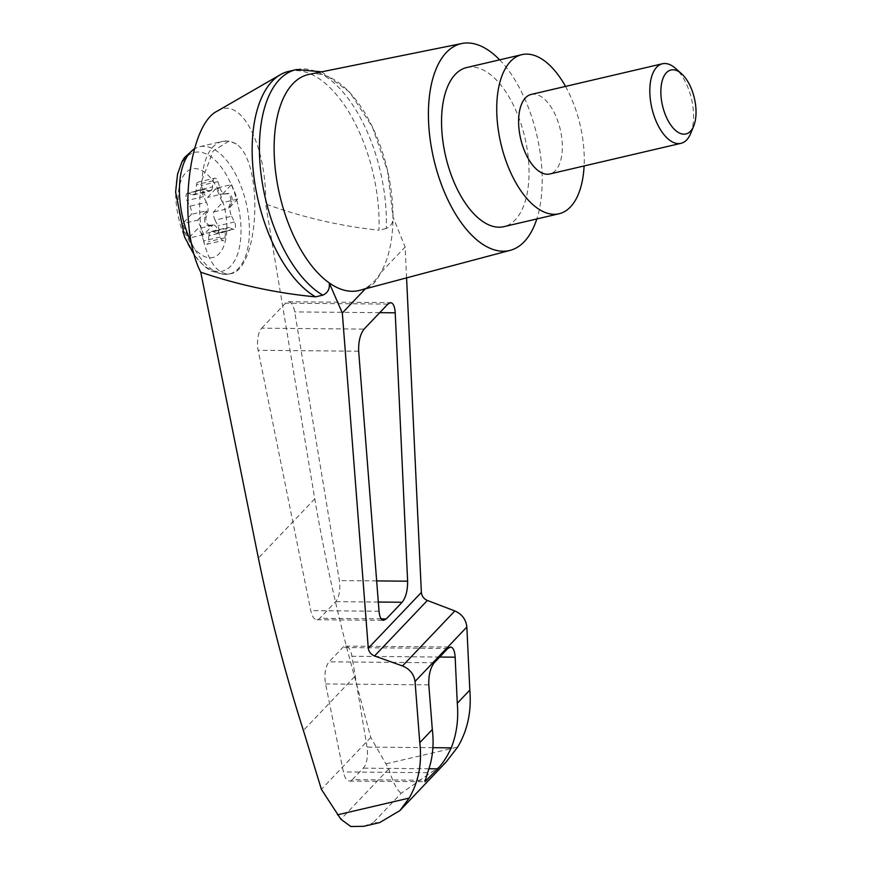 <?xml version="1.0" encoding="UTF-8"?>
<svg xmlns="http://www.w3.org/2000/svg" width="870" height="870" viewBox="0 0 870 870"><rect width="100%" height="100%" fill="white"/><g stroke="black" fill="none" stroke-linecap="round" stroke-linejoin="round"><path stroke-width="0.65" stroke-dasharray="4.35 3.26" d="M217.315 111.099C241.088 95.548 266.785 144.964 265.644 204.015L314.766 498.847C324.847 558.279 338.115 617.559 354.579 676.686L303.402 730.463M288.655 71.383A118.461 59.029 -103.1 0 1 378.972 230.191C340.833 226.243 303.065 217.511 265.644 204.015M406.573 277.878L405.115 247.036L380.668 272.723C376.308 281.815 371.664 286.687 366.77 287.328L365.346 288.829M296.442 69.567A118.461 59.029 -103.1 0 1 386.247 228.495C391.261 226.287 393.512 222.1 392.979 215.934A110.914 55.267 -103.1 0 1 380.668 272.723A110.914 55.267 -103.1 0 1 366.77 287.328A110.914 55.267 -103.1 0 1 359.582 290.362M379.657 822.596L373.089 822.803L401.233 793.222L445.984 762.174M352.394 779.607A16.345 6.938 -89.5 0 1 349.512 781.043A16.345 6.938 -89.5 0 1 343.378 771.929L325.597 683.94A16.345 6.938 -89.5 0 1 329.132 661.82L342.715 647.541A16.345 6.938 -89.5 0 1 345.607 646.106A16.345 6.938 -89.5 0 1 351.937 656.263L367.02 747.08A16.345 6.938 -89.5 0 1 363.29 768.166L352.394 779.607L424.93 780.26M354.579 676.686L370.761 737.434L388.803 768.917C393.066 782.728 397.209 790.83 401.233 793.222M370.761 737.434L321.389 789.329M388.803 768.917L340.899 819.257M202.058 180.003C198.871 198.023 198.86 216.064 202.014 234.139C207.897 261.848 217.326 275.072 230.289 273.789C259.238 270.418 264.252 162.81 236.335 143.985L229.201 140.951L213.193 150.945L202.058 180.003A65.359 32.571 76.9 0 1 222.1 141.462L199.567 146.725A65.359 32.571 76.9 0 0 194.369 148.922M184.712 231.833A45.49 22.663 76.9 0 0 225.819 238.913A45.49 22.663 76.9 0 0 196.903 168.758A45.49 22.663 76.9 0 0 184.712 231.833M220.012 188.072A8.167 4.067 -103.1 0 0 225.167 193.76L228.614 193.434A4.905 2.447 -103.1 0 1 231.474 196.228A4.905 2.447 -103.1 0 1 231.953 201.525L230.398 206.462A8.167 4.067 -103.1 0 0 231.637 216.271L215.075 220.143A8.167 4.067 -103.1 0 1 213.509 212.008L222.383 202.677L216.391 188.127L207.517 197.457A8.167 4.067 -103.1 0 1 203.45 191.933L201.318 185.462A4.905 2.447 -103.1 0 0 198.055 182.08L214.618 178.209A4.905 2.447 -103.1 0 1 217.87 181.591L220.012 188.072L203.45 191.933M214.618 178.209A4.905 2.447 -103.1 0 0 213.139 180.775L212.563 186.789L196.011 190.65L196.576 184.647A4.905 2.447 -103.1 0 1 198.055 182.08M196.011 190.65A8.167 4.067 -103.1 0 1 193.542 194.934A8.167 4.067 -103.1 0 1 192.085 194.782L188.409 193.227A4.905 2.447 -103.1 0 0 187.528 193.14L204.091 189.268A4.905 2.447 -103.1 0 1 204.961 189.366L208.648 190.911L192.085 194.782M225.504 231.811L208.941 235.683A8.167 4.067 -103.1 0 1 211.41 231.398L227.973 227.538A8.167 4.067 -103.1 0 0 225.504 231.811L224.938 237.825A4.905 2.447 -103.1 0 1 223.459 240.392A4.905 2.447 -103.1 0 1 220.197 237.01L218.055 230.528A8.167 4.067 -103.1 0 0 212.9 224.841L209.452 225.167A4.905 2.447 -103.1 0 1 206.592 222.372A4.905 2.447 -103.1 0 1 206.125 217.076L207.669 212.139A8.167 4.067 -103.1 0 0 206.44 202.329L189.877 206.201L186.996 200.502A4.905 2.447 -103.1 0 1 187.528 193.14M189.877 206.201A8.167 4.067 -103.1 0 1 191.443 214.335L182.569 223.666L188.572 238.206L197.446 228.886A8.167 4.067 -103.1 0 1 201.503 234.4L203.634 240.881A4.905 2.447 -103.1 0 0 206.897 244.263L223.459 240.392M208.941 235.683L208.376 241.697A4.905 2.447 -103.1 0 1 206.897 244.263M211.41 231.398A8.167 4.067 -103.1 0 1 212.867 231.561L216.554 233.106A4.905 2.447 -103.1 0 0 217.424 233.203L233.986 229.332A4.905 2.447 -103.1 0 1 233.106 229.234L229.43 227.69L212.867 231.561M215.075 220.143L217.957 225.83A4.905 2.447 -103.1 0 1 217.424 233.203M225.167 193.76L223.786 194.075A8.167 4.067 -103.1 0 1 222.687 193.912L207.517 197.457M222.687 193.912L231.561 184.581L216.391 188.127M223.786 194.075L227.233 193.76A4.905 2.447 -103.1 0 1 230.093 196.555A4.905 2.447 -103.1 0 1 230.572 201.851L229.017 206.777A8.167 4.067 -103.1 0 0 228.69 208.463L213.509 212.008M231.561 184.581L237.564 199.132L228.69 208.463M212.9 224.841L211.519 225.167A8.167 4.067 -103.1 0 1 212.617 225.341L203.743 234.661L197.751 220.121L182.569 223.666M203.743 234.661L188.572 238.206M237.564 199.132L222.383 202.677M212.617 225.341L197.446 228.886M197.751 220.121L206.625 210.79L191.443 214.335M206.625 210.79A8.167 4.067 -103.1 0 1 206.288 212.465L204.744 217.391A4.905 2.447 -103.1 0 0 205.211 222.698A4.905 2.447 -103.1 0 0 208.071 225.482L211.519 225.167M227.973 227.538A8.167 4.067 -103.1 0 1 229.43 227.69M231.637 216.271L234.519 221.959A4.905 2.447 -103.1 0 1 233.986 229.332M206.44 202.329L203.558 196.642A4.905 2.447 -103.1 0 1 204.091 189.268M212.563 186.789A8.167 4.067 -103.1 0 1 210.094 191.074A8.167 4.067 -103.1 0 1 208.648 190.911M690.671 133.447A40.846 20.358 76.9 0 0 675.468 68.338M531.189 94.428A40.846 20.358 -103.1 0 1 560.302 129.576A40.846 20.358 -103.1 0 1 549.775 173.978M565.522 86.402A81.704 40.705 -103.1 0 1 584.107 165.963M466.712 67.534A81.704 40.705 -103.1 0 1 524.936 137.841A81.704 40.705 -103.1 0 1 503.882 226.657M386.247 228.495L378.972 230.191M261.707 328.186L285.501 303.184A16.345 6.938 -89.5 0 1 288.383 301.738A16.345 6.938 -89.5 0 1 294.712 311.906L339.354 580.584A16.345 6.938 -89.5 0 1 335.624 601.659L319.79 618.287A16.345 6.938 -89.5 0 1 316.908 619.734A16.345 6.938 -89.5 0 1 310.775 610.62L258.162 350.305A16.345 6.938 -89.5 0 1 261.707 328.186L364.095 329.099M363.79 826.304L373.089 822.803M321.639 71.829L349.707 92.209L372.414 127.031L387.585 170.966L393.001 217.011L405.115 247.036M309.122 74.363A110.914 55.267 -103.1 0 1 392.979 215.934M499.641 59.845A106.216 52.918 -103.1 0 1 536.812 218.968M427.616 772.69L343.378 771.929M428.986 768.754L363.29 768.166M432.912 747.678L367.02 747.08M386.041 763.816L457.696 747.08M314.766 498.847L258.379 558.083M236.335 143.985A65.359 32.571 76.9 0 0 222.1 141.462L229.201 140.951M191.465 242.937A65.359 32.571 76.9 0 0 229.31 274.017A65.359 32.571 76.9 0 0 246.145 202.971A65.359 32.571 76.9 0 0 199.567 146.725L194.467 148.585M184.516 236.825A61.009 30.396 76.9 0 0 239.631 246.33A61.009 30.396 76.9 0 0 200.861 152.25A61.009 30.396 76.9 0 0 184.516 236.825M231.953 201.525L230.572 201.851M228.614 193.434L227.233 193.76M230.398 206.462L229.017 206.777M217.87 181.591L201.318 185.462M213.139 180.775L196.576 184.647M218.055 230.528L201.503 234.4M207.669 212.139L206.288 212.465M206.125 217.076L204.744 217.391M209.452 225.167L208.071 225.482M220.197 237.01L203.634 240.881M224.938 237.825L208.376 241.697M233.106 229.234L216.554 233.106M234.519 221.959L217.957 225.83M203.558 196.642L186.996 200.502M204.961 189.366L188.409 193.227M358.668 351.208L258.162 350.305M379.037 611.229L310.775 610.62M381.18 618.842L319.79 618.287M378.319 602.04L335.624 601.659M376.666 580.91L339.354 580.584M379.733 312.667L294.712 311.906M387.889 304.098L285.501 303.184M428.812 684.864L325.597 683.94M434.239 662.755L329.132 661.82M447.822 648.476L342.715 647.541M439.665 657.046L351.937 656.263M349.512 781.043L424.951 781.728M230.289 273.789L224.384 274.615L211.04 271.016L204.254 266.253L194.488 255.323M193.542 194.934L210.094 191.074M316.908 619.734L383.583 620.332M288.383 301.738L390.608 302.651M345.607 646.106L450.54 647.041"/><path stroke-width="1.3" d="M406.573 277.878L421.374 592.416C421.787 596.168 423.788 598.843 427.377 600.463L374.557 655.969L402.495 665.952C409.803 669.03 413.989 674.217 415.033 681.482L419.775 742.686C422.178 763.305 418.633 781.771 409.15 798.084L399.928 810.568L379.657 822.596L363.79 826.304L350.762 826.5L340.899 819.257L321.389 789.329L303.402 730.463C285.186 673.173 270.178 615.721 258.379 558.083L200.742 272.212C177.186 226.222 187.583 125.182 217.315 111.099L280.379 74.679A118.461 59.029 -103.1 0 1 288.655 71.383L295.941 69.676A118.461 59.029 -103.1 0 1 296.442 69.567L321.639 71.829M200.742 272.212C238.761 285.055 277.03 293.266 315.538 296.844A118.461 59.029 -103.1 0 1 254.845 183.374A118.461 59.029 -103.1 0 1 280.379 74.679M536.812 218.968A106.216 52.918 -103.1 0 1 510.233 250.332L359.582 290.362A110.914 55.267 -103.1 0 1 329.23 282.913L342.323 313.015L368.282 648.193C368.804 651.837 370.892 654.425 374.557 655.969M510.233 250.332A106.216 52.918 -103.1 0 1 438.458 176.012A106.216 52.918 -103.1 0 1 446.321 52.526A106.216 52.918 -103.1 0 1 461.916 43.5L309.122 74.363A110.914 55.267 -103.1 0 0 292.842 83.792A110.914 55.267 -103.1 0 0 277.53 184.549A110.914 55.267 -103.1 0 0 329.23 282.913C329.947 288.873 327.805 292.951 322.813 295.147L315.538 296.844M358.668 351.208C358.375 341.616 360.18 334.254 364.095 329.099L387.889 304.098L390.608 302.651C393.251 303.021 394.784 306.403 395.219 312.808L407.628 581.193C407.682 590.447 405.855 597.472 402.136 602.257L386.313 618.885L383.583 620.332C381.125 620.038 379.603 617.004 379.037 611.229L358.668 351.208M365.346 288.829L342.323 313.015M399.928 810.568L445.984 762.174L457.696 747.08C467.581 730.332 471.627 711.345 469.822 690.095L466.853 627.031C466.026 619.527 462.024 614.166 454.847 610.947L427.377 600.463M432.314 729.517L428.812 684.864C428.518 675.272 430.324 667.91 434.239 662.755L447.822 648.476L450.54 647.041C453.183 647.4 454.716 650.782 455.151 657.187L457.283 703.275C458.675 719.175 456.674 734.03 451.258 747.841C447.354 756.334 442.819 763.327 437.653 768.83L424.951 781.728L427.616 772.69C432.607 759.314 434.184 744.916 432.314 729.517L419.775 742.686M469.822 690.095L457.283 703.275M681.493 73.667L675.468 68.338A40.846 20.358 76.9 0 0 662.385 63.771A40.846 20.358 76.9 0 0 655.73 120.31A40.846 20.358 76.9 0 0 680.971 143.333A40.846 20.358 76.9 0 0 690.671 133.447L693.716 125.998A32.832 16.356 76.9 0 0 681.493 73.667A32.832 16.356 76.9 0 0 662.962 78.485A32.832 16.356 76.9 0 0 665.626 115.449A32.832 16.356 76.9 0 0 693.716 125.998M680.971 143.333L549.775 173.978A40.846 20.358 -103.1 0 1 524.534 150.967A40.846 20.358 -103.1 0 1 525.491 97.831A40.846 20.358 -103.1 0 1 531.189 94.428L662.385 63.771M584.107 165.963A81.704 40.705 -103.1 0 1 559.073 213.759A81.704 40.705 -103.1 0 1 504.263 155.86A81.704 40.705 -103.1 0 1 510.505 61.455A81.704 40.705 -103.1 0 1 521.902 54.647A81.704 40.705 -103.1 0 1 565.522 86.402M559.073 213.759L503.882 226.657A81.704 40.705 -103.1 0 1 449.083 168.758A81.704 40.705 -103.1 0 1 455.314 74.352A81.704 40.705 -103.1 0 1 466.712 67.534L521.902 54.647M322.813 295.147A118.461 59.029 -103.1 0 1 260.913 172.989A118.461 59.029 -103.1 0 1 295.941 69.676M461.916 43.5A106.216 52.918 -103.1 0 1 499.641 59.845M337.495 814.831L409.15 798.084M421.374 592.416L368.282 648.193M454.847 610.947L402.495 665.952M466.853 627.031L415.033 681.482M426.757 780.27L424.93 780.26M437.653 768.83L428.986 768.754M451.258 747.841L432.912 747.678M194.369 148.922A65.359 32.571 76.9 0 0 188.92 237.195A65.359 32.571 76.9 0 0 191.465 242.937M386.313 618.885L381.18 618.842M402.136 602.257L378.319 602.04M407.628 581.193L376.666 580.91M395.219 312.808L379.733 312.667M455.151 657.187L439.665 657.046M194.488 255.323L184.549 236.955L175.62 192.042L177.567 174.141L182.015 161.689L184.473 157.59L194.467 148.585"/></g></svg>
